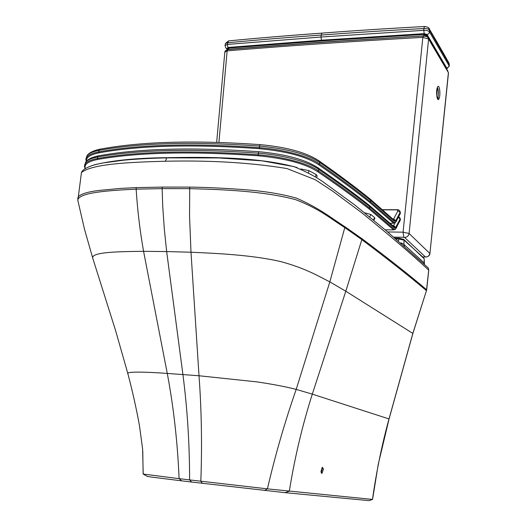 <?xml version="1.0" encoding="UTF-8"?>
<svg xmlns="http://www.w3.org/2000/svg" width="527" height="527" viewBox="0 0 527 527"><rect width="100%" height="100%" fill="white"/><g stroke="black" fill="none" stroke-linecap="round" stroke-linejoin="round"><path stroke-width="0.79" d="M181.703 480.848L191.683 482.053L189.595 479.899L179.094 478.641L181.703 480.848L152.211 477.159L147.415 476.454L143.133 474.05L179.094 478.641C177.592 442.575 173.653 407.509 167.283 373.445C142.725 371.607 125.591 371.673 127.883 373.709C132.527 391.337 136.381 408.603 139.438 425.506L142.6 448.899L143.212 474.069M136.144 189.14L162.118 188.633L162.197 187.098L136.21 187.612L136.144 189.14C137.501 210.306 139.978 231.03 143.575 251.32C119.655 251.59 91.375 251.899 92.706 258.039L84.491 229.212L77.759 200.049C79.241 192.355 109.26 190.471 136.144 189.14M77.831 200.418L78.358 196.525C81.942 193.495 89.471 191.406 100.947 190.254L120.531 188.416L136.21 187.612M426.501 266.319L428.319 268.006L428.714 270.14L426.448 290.64L412.845 333.38L389.005 418.919C381.864 444.979 376.364 471.81 372.49 499.418L369.21 500.65L284.995 492.666L191.683 482.053M372.49 499.418L267.406 488.865L189.595 479.899C189.588 443.82 187.362 408.708 182.915 374.565L167.283 373.445L143.575 251.32L166.657 251.583L182.915 374.565L199.015 375.764C201.545 410.013 202.144 445.17 200.833 481.237L202.375 483.331M424.209 258.895L424.426 264.416L424.097 262.933M323.459 468.911L322.3 467.291L320.976 471.599L322.043 473.292L323.459 468.911M322.056 467.541L322.293 468.832L321.18 472.838M412.891 333.42L426.448 290.64C410.158 276.807 388.643 259.818 361.911 239.686L344.856 227.611C331.305 219.219 320.225 209.074 295.594 199.654C263.368 190.978 222.111 189.503 189.621 188.659L162.118 188.633L162.764 206.887L164.352 229.449L166.657 251.583L190.991 252.222L199.015 375.764L256.735 381.858C272.762 384.223 285.911 386.739 296.194 389.394C284.936 421.646 275.344 454.808 267.406 488.865L264.62 490.525M400.375 242.921L401.607 243.118L401.6 243.994M401.607 243.118L403.899 244.409L424.143 262.868M318.433 160.432L319.5 161.19L319.764 162.468L319.599 164.049L318.842 164.806C338.769 178.646 355.778 191.209 369.862 202.513L370.573 201.848C356.502 190.517 339.513 177.922 319.599 164.049C309.869 156.611 284.54 149.582 259.436 147.692C192.928 143.048 139.352 144.451 98.707 151.901C92.686 153.08 88.747 154.773 86.883 156.993L85.776 159.892M369.506 198.527L370.501 199.358L370.573 201.848L394.315 222.625L393.643 223.244L389.973 223.217M317.326 167.336L318.413 168.1L318.69 169.391L318.525 170.979L317.761 171.736C337.761 185.346 354.823 197.704 368.959 208.804L369.671 208.139C355.554 197.006 338.505 184.621 318.525 170.979C308.756 163.666 283.368 156.71 258.237 154.8C191.624 150.076 137.995 151.321 97.35 158.528C91.329 159.661 87.396 161.315 85.539 163.482L84.439 166.315M368.577 204.805L369.598 205.635L369.671 208.139L394.334 229.265L393.662 229.884L385.165 229.812M316.463 177.632L317.234 176.097L316.187 174.582L309.066 170.689L300.91 168.956M373.814 220.214L374.888 218.323L374.598 217.618L370.909 214.509L364.796 212.836M439.083 98.509C440.928 94.346 439.228 82.673 437.423 87.363C435.539 91.566 437.298 103.312 439.083 98.509L437.825 97.561L437.357 98.292M429.907 253.652L448.398 72.654L428.589 39.031L409.097 233.474L403.069 232.183L422.838 37.312L423.576 35.876M429.808 253.434L409.097 233.474C408.59 235.931 407.088 237.255 404.591 237.453L403.84 237.288L403.069 232.183L387.661 231.939M428.556 38.985L428.444 38.063L428.589 39.031L422.838 37.364C351.575 41.396 286.345 45.889 227.144 50.855L218.916 142.389M428.491 38.161L427.95 37.384M429.907 253.586L448.484 72.91M426.89 36.62L423.484 35.974L426.659 36.515L428.444 38.063L427.845 37.279M425.585 34.268L425.592 34.716L424.894 34.466L425.585 34.808L425.981 36.053M424.94 34.459L424.149 34.387L424.894 34.466L423.596 35.876L425.823 35.882L425.585 34.808L426.132 36.244M224.818 52.166L227.144 50.855L227.671 49.584L228.487 49.314L229.093 48.056L228.336 49.321L227.855 49.479L228.336 49.321L228.402 48.405M426.264 256.992L422.786 256.972M424.143 34.4L423.636 35.757L424.149 34.275L425.592 34.716L426.211 36.343L425.697 35.461M425.592 34.275L426.527 36.409M426.389 256.972C428.55 256.425 429.716 255.338 429.894 253.724L429.808 253.454C429.327 255.753 427.878 256.945 425.46 257.024L404.591 237.453M425.704 35.461L426.198 36.337M228.422 48.306L229.008 47.957L228.428 48.293L228.336 47.805M423.379 35.889L321.542 42.186L228.487 49.314L228.507 48.214L228.981 48.076M226.847 50.888L227.855 49.479M448.53 62.331L449.221 66.007L446.54 68.833M425.026 26.502L424.433 26.534L423.853 28.557C426.718 28.372 428.629 28.932 429.584 30.23L449.195 64.261L449.314 66.264M428.128 27.49L429.386 29.071L429.518 32.266L428.576 33.88L427.041 34.486L446.889 68.299M322.761 33.069L321.951 33.129L321.226 35.065C353.709 32.608 387.918 30.434 423.853 28.557L423.8 30.335C426.666 30.217 428.576 30.77 429.531 32.015L449.221 66.007L446.679 69.07M229.482 40.81L228.487 40.908L227.275 44.433L224.963 45.605M321.516 40.197L227.987 47.456L227.275 44.433L320.956 37.028L321.516 40.197L424.176 33.649L423.8 30.335L320.956 37.028L321.226 35.065C288.763 37.351 257.578 39.92 227.664 42.759L225.464 43.537L225.358 43.985M435.717 40.671L437.179 42.364L429.386 29.071C429.176 27.635 427.529 26.791 424.433 26.534C388.498 28.451 354.335 30.652 321.951 33.129C288.948 35.487 257.795 38.082 228.487 40.908L225.464 43.537L225.069 45.243L225.661 47.838L228.151 49.426M406.1 36.976L405.764 36.785M427.917 37.338L426.455 34.848L423.603 34.018L321.786 40.507L228.955 47.694L227.868 48.082L228.237 48.886M428.754 270.206L428.319 268.006L385.724 230.286L354.368 204.66L323.683 182.329C316.391 177.019 306.497 171.782 294.007 166.624L262.156 160.854L218.85 157.955L166.749 157.883L165.412 161.229C129.714 162.217 92.278 163.798 81.454 172.553L81.454 172.553C82.278 169.911 86.685 167.296 94.682 164.714L102.422 163.041L123.99 160.155C137.277 158.956 151.532 158.199 166.749 157.883L168.706 157.626C206.479 157.066 258.981 156.651 297.195 167.606M167.006 157.665C135.024 158.034 110.209 160.597 92.561 165.366M77.719 198.62L78.358 196.525L81.454 172.553M142.764 450.908L143.133 474.05M426.495 290.687L426.639 289.778C410.362 275.845 388.847 258.849 362.095 238.79L345.804 291.227L312.3 394.137C302.36 425.381 294.692 457.739 289.31 491.197L284.995 492.666M362.095 238.79L345.014 226.801L329.836 281.873L296.194 389.394L312.3 394.137L389.064 418.952L378.234 464.373L372.563 499.444M345.014 226.801C331.338 218.112 320.436 208.685 296.701 198.224C283.401 194.443 268.012 191.756 250.549 190.168C230.661 188.475 206.834 187.316 189.713 187.098L189.555 216.268L190.991 252.222C218.31 253.461 252.275 254.996 280.996 261.649C306.154 268.533 318.084 276.029 329.836 281.873L345.804 291.227L412.885 333.453L389.064 418.945M165.412 161.229C202.368 160.445 244.805 161.598 287.011 168.574L315.304 179.747L332.735 191.202L361.562 212.605C389.637 235.378 412.022 254.561 428.714 270.14L428.695 270.298M423.603 257.743L404.031 240.114L398.722 239.001L395.797 238.942M189.713 187.098L162.197 187.098M403.241 239.021L404.031 240.114L403.899 244.409L404.367 246.419M399.137 238.171L403.906 239.548L424.255 258.803M394.842 238.112L398.952 238.191L398.491 241.28M86.421 161.203C86.006 157.402 90.255 154.609 99.162 152.81L98.707 151.901L99.412 149.332L100.947 148.95M99.162 152.81C139.701 145.412 193.126 144.036 259.429 148.68L259.627 146.071C287.353 148.746 307.399 154.207 319.764 162.468C339.665 176.387 356.641 189.035 370.705 200.405L394.42 221.254L394.222 220.26L393.353 219.495M259.429 148.68C286.807 151.321 306.609 156.697 318.842 164.806M400.415 212.994L395.955 221.946M394.42 221.254L395.751 220.675L400.098 212.447L400.303 213.646L394.986 223.099M395.948 221.907L394.315 222.625M369.862 202.513L393.643 223.244M86.013 158.574L87.113 155.511C88.977 153.278 92.917 151.572 98.938 150.393C139.576 142.883 193.139 141.44 259.627 146.071L259.916 144.609C287.215 147.138 307.083 152.678 319.52 161.229M99.484 149.253L95.255 150.452M395.751 220.675L393.616 218.995L393.274 219.43M397.259 209.911L396.765 209.706C398.425 209.509 399.578 210.22 400.224 211.834L400.098 212.447L397.99 210.793L393.616 218.995L392.78 218.995M382.24 209.7L396.765 209.706L397.99 210.793M382.404 209.851L396.666 209.858M260.121 144.569L259.916 144.609C193.666 140.011 140.169 141.585 99.425 149.319M368.959 208.804L393.662 229.884M85.361 168.66C83.892 164.444 88.035 161.367 97.805 159.431C138.351 152.283 191.828 151.071 258.223 155.781C285.647 158.443 305.489 163.759 317.761 171.736M394.934 223.165L393.274 226.063M98.075 155.926C138.825 148.436 192.375 147.026 258.717 151.697L258.428 153.166C283.552 155.076 308.927 162.046 318.69 169.391C338.657 183.086 355.692 195.524 369.802 206.696L394.433 227.895L395.77 227.289L393.636 225.615L392.747 225.609M98.154 155.847L93.259 157.244M97.805 159.431L97.35 158.528L98.062 155.939L99.596 155.557M258.223 155.781L258.428 153.166C191.841 148.469 138.226 149.747 97.581 157.006C91.566 158.153 87.627 159.813 85.769 161.993L84.676 165.01M400.428 219.528L395.968 228.56M395.77 227.289L400.112 218.995L400.309 220.187L394.986 229.732M395.961 228.514L394.334 229.265M394.433 227.895L394.229 226.893L393.34 226.123M398.748 216.643L400.23 218.369L400.112 218.995L398.366 217.374M400.316 220.279L400.224 218.316M308.414 172.592L309.066 170.689M315.265 176.874L316.187 174.582M369.723 216.834L370.909 214.509M373.452 219.911L374.598 217.618M437.423 87.627C438.602 89.748 438.793 92.904 437.99 97.1L437.825 97.561M437.423 87.363L436.784 95.776C437.377 98.391 437.739 99.359 437.871 98.674L437.318 98.187M447.976 71.283L428.491 38.155M423.207 37.358L423.168 35.994C351.99 40.052 286.826 44.584 227.671 49.584L227.387 49.63C225.892 50.21 225.042 50.954 224.845 51.883L216.663 142.323M403.84 237.288L393.676 237.11M427.12 36.745L425.684 34.308M322.109 40.48L322.05 40.875L424.018 34.393M437.588 98.687L437.627 98.292M228.033 49.466L321.18 42.325L423.3 35.889M322.05 40.875L229.093 48.056M443.174 52.772L443.879 54.775M449.287 64.511L449.024 63.214L443.701 53.701L437.179 42.364L437.37 43.491M427.568 37.042L426.066 34.492M424.176 33.649L427.041 34.486M227.987 47.456L227.058 48.471M228.026 48.701L228.217 48.102M127.883 373.709L115.505 330.284L92.706 258.039M426.679 289.837L428.747 270.246M424.255 258.829L424.143 262.835M321.358 473.154L322.037 473.292M99.412 149.332C93.193 150.709 89.096 152.771 87.113 155.511L86.053 161.618M400.309 213.738L400.224 211.834M370.501 199.358L393.142 219.311M370.474 199.311C356.397 187.875 339.401 175.175 319.494 161.19M393.129 225.945L369.598 205.635M98.062 155.939C91.843 157.277 87.745 159.299 85.769 161.993L84.452 166.064L85.078 168.844M369.572 205.589C355.442 194.351 338.387 181.855 318.413 168.1M258.717 151.697C286.049 154.24 305.956 159.721 318.44 168.133M437.7 98.358L437.654 98.76M228.441 48.234L228.586 47.74M427.305 36.864L425.842 34.374M226.215 48.326L227.585 49.518"/></g></svg>
